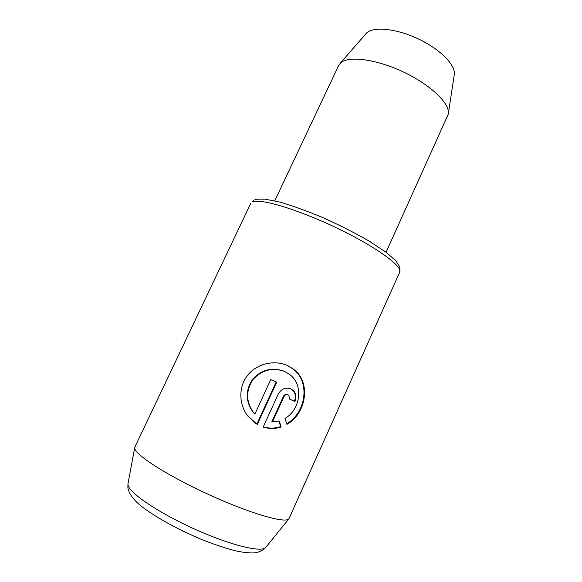 <?xml version="1.0" encoding="UTF-8"?>
<svg xmlns="http://www.w3.org/2000/svg" width="582" height="582" viewBox="0 0 582 582"><rect width="100%" height="100%" fill="white"/><g stroke="black" fill="none" stroke-linecap="round" stroke-linejoin="round"><path stroke-width="0.87" d="M290.884 388.863C285.587 387.066 281.39 388.776 278.305 393.992L263.137 427.079C269.248 428.963 275.264 428.927 281.179 426.962L279.229 420.975L272.383 421.935L283.987 396.575C284.998 394.836 286.38 394.261 288.148 394.851L288.905 395.36L289.53 399.092L294.936 401.536C296.682 397.077 296.02 393.301 292.957 390.224L290.884 388.863M287.915 394.727L287.624 394.574C285.871 393.978 284.489 394.56 283.47 396.298L271.903 421.586L272.383 421.935M285.056 371.665L289.989 374.728C303.869 385.16 300.414 409.612 285.042 418.414L286.919 424.351C306.554 413.395 311.392 381.734 293.212 368.952L287.799 365.692C274.726 359.654 257.564 363.35 248.056 374.75C238.424 386.23 238.627 404.039 247.634 415.868L257.28 424.467L276.646 382.316L270.739 379.595L254.865 414.078L253.461 412.456C245.83 401.493 245.735 390.457 253.177 379.348C262.307 369.65 272.936 367.089 285.056 371.665M276.144 382.083L256.837 424.111L257.28 424.467M256.837 424.111L253.046 421.528M250.747 203.351L134.886 447.049L134.849 448.744C136.414 455.801 169.573 476.789 210.058 495.18C250.536 513.63 285.18 523.531 288.847 518.911L399.718 272.187C403.086 266.476 375.543 246.433 336.178 227.708C296.856 208.931 258.91 197.851 252.115 202.041L253.265 200.601M340.063 63.445L366.573 32.992C373.68 26.205 396.931 28.605 418.931 39.212C440.974 49.739 456.252 65.788 454.229 74.969L448.373 113.497M274.762 200.826L338.637 65.519L340.652 62.878C348.487 55.479 376.736 59.189 404.097 72.321C431.509 85.379 450.606 104.251 448.264 114.218L386.077 252.261M287.282 365.489L292.681 368.741C310.432 381.283 306.248 411.83 287.486 423.34M283.994 371.207C271.903 366.958 261.427 369.672 252.559 379.348C245.32 390.384 245.48 401.318 253.025 412.136L254.865 414.078M278.88 421.07L280.677 426.599C275.206 428.432 269.604 428.585 263.872 427.072M280.677 426.599L281.179 426.962M292.935 390.202L292.426 389.955C295.481 393.046 296.136 396.808 294.397 401.245L294.936 401.536M294.397 401.245L289.552 399.056M128.04 483.409L128.033 485.046C129.204 492.859 158.275 512.669 194.068 528.849C229.846 545.094 261.391 552.791 265.668 547.509L265.967 547.145M283.47 396.298L283.987 396.575M134.718 447.696L127.953 483.875L127.873 487.796C128.826 493.354 132.929 499.181 140.189 505.285C153.292 515.936 178.092 529.744 202.711 539.921C214.838 544.679 225.896 548.346 235.877 550.928C243.545 552.493 249.678 553.155 254.269 552.9C258.83 552.42 262.635 550.623 265.668 547.509L288.847 518.911M254.676 199.895L257.309 199.182L265.116 199.153L279.949 202.114C293.001 205.919 307.711 211.259 324.072 218.141C340.572 225.634 355.748 233.375 369.606 241.363L386.128 252.304L395.92 260.889L399.827 267.029L399.718 272.187M292.681 368.741L293.19 368.937M253.025 412.136L253.461 412.456"/></g></svg>
